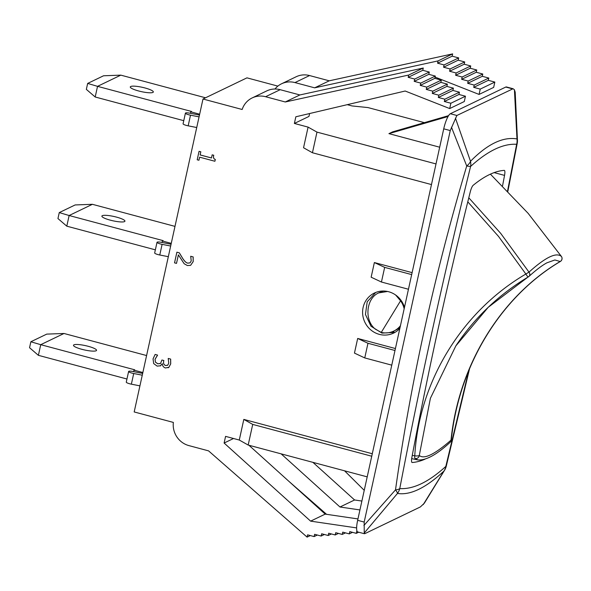 <?xml version="1.0" encoding="UTF-8"?>
<svg xmlns="http://www.w3.org/2000/svg" width="591" height="591" viewBox="0 0 591 591"><rect width="100%" height="100%" fill="white"/><g stroke="black" fill="none" stroke-linecap="round" stroke-linejoin="round"><path stroke-width="0.89" d="M142.268 375.204L133.714 373.512A4.861 0.909 -167.6 0 1 128.616 371.466A4.861 0.909 -167.6 0 1 133.012 371.51L142.66 373.416M142.852 372.529L133.994 370.165L134.733 369.803L40.735 344.679L64.013 333.479L146.59 355.546M88.155 346.289A11.798 2.209 -167.6 0 1 96.54 350.337A11.798 2.209 -167.6 0 1 84.535 349.961A11.798 2.209 -167.6 0 1 73.491 345.27A11.798 2.209 -167.6 0 1 88.155 346.289M128.616 371.466L126.275 382.118A4.861 0.909 12.4 0 0 131.365 384.165L139.927 385.857M64.013 333.479L46.748 334.114L30.858 341.761L40.735 344.679L38.393 355.331L126.962 379.008M30.858 341.761L29.55 347.722L38.393 355.331M133.994 370.165L133.669 371.636M199.064 116.87L190.509 115.179A4.861 0.909 -167.6 0 1 185.419 113.132A4.861 0.909 -167.6 0 1 189.814 113.176L199.463 115.075M199.655 114.196L190.797 111.825L191.536 111.47L97.537 86.345L120.815 75.138L205.542 97.788M144.95 87.956A11.798 2.209 -167.6 0 1 153.335 92.004A11.798 2.209 -167.6 0 1 141.338 91.627A11.798 2.209 -167.6 0 1 130.286 86.936A11.798 2.209 -167.6 0 1 144.95 87.956M185.419 113.132L183.077 123.785A4.861 0.909 12.4 0 0 188.167 125.831L196.722 127.523M120.815 75.138L103.543 75.781L87.66 83.427L97.537 86.345L95.195 96.998L183.757 120.675M87.66 83.427L86.352 89.381L95.195 96.998M190.797 111.825L190.472 113.302M490.397 174.146L528.14 213.344L561.45 256.501C556.39 251.98 545.574 257.188 528.989 272.126L500.725 233.401L468.796 197.793M415.104 458.49L417.756 459.894C425.742 460.685 436.527 454.834 450.12 442.334A3.472 2.925 48.6 0 0 451.007 440.162C434.533 454.531 423.954 459.621 419.292 455.425A3.472 0.813 -176.5 0 1 414.771 455.831A3.472 0.96 101.1 0 0 415.104 458.49A3.472 3.428 -44.5 0 0 419.292 455.425L430.403 398.268L455.853 345.868L488.218 307.305L528.162 276.95M449.965 442.46A3.472 3.472 0 0 0 451.28 440.088L451.007 440.162C458.476 365.881 500.481 296.8 560.172 261.51A3.472 1.3 58.9 0 0 560.379 261.444A3.472 1.3 58.9 0 0 560.386 261.444A3.472 1.3 58.9 0 0 560.549 261.281M456.016 345.617C474.891 317.404 499.018 294.481 528.398 276.839A3.472 3.472 0 0 0 528.982 276.403A3.472 2.933 -132.4 0 0 528.989 272.126L525.864 274.032A3.472 0.739 59.2 0 0 528.391 276.839A3.472 0.739 59.2 0 0 528.457 276.78A3.472 2.933 -132.4 0 0 528.945 276.433C536.111 269.924 542.102 265.389 546.911 262.818L554.89 259.974L560.172 261.51A3.472 3.42 134.9 0 0 561.45 256.501A3.472 3.472 0 0 1 560.386 261.444C500.68 296.822 458.845 365.511 451.28 440.088M467.791 201.841L498.56 236.459L525.864 274.032C461.512 311.775 418.842 382.037 414.771 455.831L412.274 455.336M545.929 263.364L546.911 262.818M400.033 327.577L396.583 329.726M392.86 333.08A1168.725 181.371 -56.2 0 1 394.204 330.871M395.66 295.027L400.565 300.819L381.254 332.423L375.366 329.15C364.056 320.418 366.073 298.285 378.676 292.9L387.519 291.481M400.565 300.819A20.471 19.562 64.3 0 1 404.163 308.79M400.432 325.73A20.471 19.562 64.3 0 1 393.805 331.063A20.471 19.562 64.3 0 1 381.254 332.423M378.676 292.9L383.382 291.038M170.666 246.033L162.111 244.349A4.861 0.909 -167.6 0 1 157.014 242.303A4.861 0.909 -167.6 0 1 161.417 242.34L171.058 244.246M171.257 243.366L162.392 240.995L163.131 240.64L69.132 215.516L92.41 204.309L174.988 226.383M116.553 217.126A11.798 2.209 -167.6 0 1 124.937 221.167A11.798 2.209 -167.6 0 1 112.94 220.798A11.798 2.209 -167.6 0 1 101.888 216.099A11.798 2.209 -167.6 0 1 116.553 217.126M157.014 242.303L154.672 252.955A4.861 0.909 12.4 0 0 159.769 255.002L168.324 256.686M92.41 204.309L75.146 204.944L59.263 212.59L69.132 215.516L66.79 226.168L155.359 249.838M59.263 212.59L57.948 218.552L66.79 226.168M162.392 240.995L162.067 242.473M162.215 363.701L160.597 365.74L157.162 366.125L153.675 363.576L153.047 358.892L155.13 354.445L157.538 355.088L155.041 359.276L155.411 362.15L157.841 363.812L160.538 363.435L161.927 360L163.81 360.503L163.641 361.278C163.182 363.495 163.87 364.92 165.716 365.563L167.763 365.142L168.745 363.177L168.213 358.442L170.622 359.084L170.673 363.886L168.908 367.277L165.436 367.979C163.456 367.255 162.429 365.851 162.34 363.768L160.205 365.962M170.622 359.084L168.213 358.442M170.659 359.069L170.71 363.864L168.908 367.277M168.945 367.255L168.132 367.801M160.597 365.74L160.22 365.955M157.538 355.088L155.13 354.445M157.538 355.235L155.078 359.254L155.411 362.15M155.448 362.135L157.878 363.797L160.575 363.413M160.065 363.746L160.538 363.435M163.81 360.503L161.927 360M163.847 360.488L163.677 361.264C163.219 363.48 163.906 364.906 165.753 365.541L167.8 365.12M167.297 365.452L167.763 365.142M176.886 252.187L179.287 252.83L182.456 258.104C184.444 261.237 186.209 262.921 187.753 263.143L190.073 262.855L191.225 260.919L190.694 256.265L193.117 256.908L193.161 261.614L190.59 265.344L187.362 265.529L184.163 263.726L178.371 254.884L176.502 263.387L174.537 262.862L176.886 252.187L179.287 252.83M179.324 252.815L182.493 258.082C184.481 261.222 186.246 262.899 187.79 263.128L190.11 262.84M193.117 256.908L190.694 256.265M193.154 256.893L193.198 261.599L190.605 265.337M178.393 254.928L176.502 263.387M199.056 151.333L200.792 151.798L200.098 154.938L211.475 157.982L212.162 154.842L213.72 155.256C213.085 157.524 213.61 158.927 215.294 159.467L214.902 161.262L199.61 157.169L198.931 160.242L197.202 159.784L199.056 151.333L200.792 151.798M200.829 151.784L200.098 154.938M200.135 154.923L211.475 157.952M213.72 155.256L212.162 154.842M213.757 155.234C213.122 157.509 213.647 158.913 215.331 159.444L215.294 159.467M215.331 159.444L214.902 161.262M199.64 157.176L198.931 160.242M274.963 89.019A20.818 19.895 64.3 0 1 281.545 83.789A20.818 19.895 64.3 0 1 294.968 82.577L314.648 87.837L438.064 60.903L437.562 63.185L444.085 64.936L443.582 67.219L450.113 68.962L449.611 71.245L456.141 72.989L455.639 75.271L462.162 77.015L461.66 79.297L468.19 81.041L467.688 83.324L474.218 85.074L473.716 87.357L480.239 89.101L479.072 94.427L435.109 77.103M479.072 94.427L493.662 87.402L494.837 82.075L488.306 80.332L488.809 78.049L482.286 76.298L482.788 74.015L476.257 72.272L476.76 69.989L470.229 68.246L470.732 65.963L464.208 64.22L464.711 61.937L458.18 60.193L458.682 57.911L452.152 56.167L452.654 53.884L329.246 80.812L309.558 75.552A20.818 19.895 -115.7 0 0 296.143 76.764L281.545 83.789M329.246 80.812L314.648 87.837M277.866 86.116L246.957 77.849L202.994 99.015L242.155 109.483A20.818 19.895 64.3 0 1 252.172 97.929A20.818 19.895 64.3 0 1 265.595 96.717L285.276 101.977L408.684 75.042L408.182 77.325L414.712 79.068L414.21 81.351L420.74 83.102L420.238 85.385L426.761 87.128L426.259 89.411L432.789 91.154L432.287 93.437L438.817 95.181L438.315 97.463L444.838 99.207L444.336 101.489L450.867 103.24L449.699 108.567L405.175 91.021L295.84 116.782L294.377 123.445L308.975 116.42L309.603 113.546M449.699 108.567L464.29 101.541L465.464 96.215L458.934 94.471L459.436 92.189L452.905 90.438L453.408 88.155L446.885 86.412L447.387 84.129L440.856 82.385L441.359 80.103L434.828 78.359L435.331 76.076L428.807 74.333L429.31 72.05L422.779 70.299L423.282 68.017L299.866 94.952L280.186 89.692A20.818 19.895 -115.7 0 0 266.763 90.903L252.172 97.929M356.883 530.703L356.299 533.355L349.776 531.612L349.274 533.895L342.743 532.144L342.241 534.427L335.71 532.683L335.208 534.966L328.685 533.222L328.182 535.505L321.652 533.762L321.149 536.044L314.626 534.301L314.124 536.584L307.593 534.833L307.091 537.116L208.564 450.867L188.884 445.599A20.818 19.895 64.3 0 1 173.355 422.417L134.187 411.949L202.994 99.015M357.961 518.928L325.198 514.118L248.937 445.252M326.572 514.318L288.984 481.414M281.124 453.851L339.98 507.004L359.934 509.937M424.922 459.214A507.108 115.799 -75 0 1 412.215 462.502L411.979 462.435M494.128 172.616L504.544 175.394A6.937 1.588 105 0 0 504.322 170.385A6.937 1.588 105 0 0 504.197 170.378A507.108 115.799 -75 0 0 473.162 185.315A6.937 1.588 105 0 0 470.259 191.898A1133.582 258.851 -75 0 0 411.868 457.478A6.937 1.588 105 0 0 412.09 462.487A6.937 1.588 105 0 0 412.215 462.502M375.706 292.464L367.203 301.779L365.452 314.464L370.978 326.232L381.963 333.095L394.958 332.371M446.235 466.269A13.881 0.96 -166 0 1 446.235 466.292A13.881 0.96 -166 0 1 445.821 466.417A13.881 12.721 47.5 0 1 443.952 471.064A13.881 9.36 31.5 0 0 444.595 470.192L424.353 503.177L420.371 506.93L364.942 533.607L364.241 533.016L364.182 522.067L450.253 130.574L456.88 115.474L513.069 88.739L506.428 86.958A13.881 3.169 105 0 0 505.77 87.054L450.349 113.731A13.881 3.169 105 0 0 443.73 128.823L357.651 520.324A13.881 3.169 105 0 0 357.762 531.959L364.396 533.732M364.942 533.607L364.241 533.016L397.47 493.433A13.881 13.504 -85.8 0 0 399.767 488.587A13.881 4.203 -169.3 0 1 395.505 489.865A13.881 2.859 40.2 0 1 397.47 493.433C410.235 495.465 425.727 488.011 443.952 471.064L423.208 504.633M444.595 470.192A13.881 9.36 31.5 0 0 444.602 470.177A13.881 13.881 0 0 0 446.235 466.292L469.535 368.791M451.465 127.205L466.72 165.975A13.881 0.96 14 0 0 470.591 166.455A13.881 12.721 -132.5 0 0 470.502 161.291A13.881 7.085 160.4 0 1 466.72 165.975C434.319 275.074 410.582 383.042 395.505 489.865L363.893 525.502M468.7 370.816L445.821 466.417C428.667 482.02 413.316 489.407 399.767 488.587C420.053 382.805 443.664 275.428 470.591 166.455C487.745 150.853 503.096 143.465 516.645 144.293A13.881 4.203 10.7 0 0 517.228 143.377A13.881 13.881 0 0 0 517.457 140.156A13.881 5.134 177.3 0 0 516.977 138.922A13.881 13.504 94.2 0 1 516.645 144.293L507.566 190.915M513.069 88.739L514.421 89.766L515.189 92.329M514.421 89.766L516.977 138.922C502.993 136.558 487.501 144.012 470.502 161.291L455.454 118.148M504.544 175.394A1133.582 258.851 -75 0 1 502.557 185.855M364.241 490.338L344.553 470.805M448.562 115.651L392.623 131.859L388.93 133.64L448.052 116.508M439.689 147.211L388.93 133.64M347.272 104.666L352.051 105.944L367.964 107.569L424.404 122.655M436.01 163.929L316.975 132.111L308.088 127.109L294.377 123.445M394.987 350.5L367.971 343.275L357.681 338.451L395.423 348.542M411.676 274.601L384.66 267.376L374.369 262.552L371.148 277.201L381.439 282.025L408.455 289.243M384.66 267.376L381.439 282.025M367.971 343.275L364.75 357.924L391.767 365.149M364.75 357.924L354.46 353.1L357.681 338.451M371.746 456.222L252.712 424.404L243.817 419.403L239.281 440.036L225.577 436.372L224.107 443.036L310.607 521.136L356.632 527.903M243.817 419.403L372.293 453.74M374.369 262.552L412.112 272.636M316.975 132.111L312.44 152.751L303.545 147.75L308.088 127.109M399.834 328.456A22.207 21.217 64.3 0 1 393.636 333.073A22.207 21.217 64.3 0 1 379.319 334.366A22.207 21.217 64.3 0 1 362.756 314.981A22.207 21.217 64.3 0 1 374.369 293.047A22.207 21.217 64.3 0 1 404.473 307.372M361.891 501.05L354.578 499.979L312.905 462.347M312.44 152.751L431.474 184.569M252.712 424.404L248.176 445.045L367.21 476.863M239.281 440.036L248.176 445.045M310.319 535.564L307.091 537.116M317.352 535.025L314.124 536.584M324.378 534.493L321.149 536.044M331.411 533.954L328.182 535.505M338.444 533.414L335.208 534.966M345.469 532.875L342.241 534.427M352.502 532.336L349.274 533.895M358.685 532.203L356.299 533.355M325.198 514.118L310.607 521.136M233.526 438.5L224.107 443.036M465.464 96.215L450.867 103.24M458.934 94.471L444.336 101.489M459.436 92.189L444.838 99.207M452.905 90.438L438.315 97.463M453.408 88.155L438.817 95.181M446.885 86.412L432.287 93.437M447.387 84.129L432.789 91.154M440.856 82.385L426.259 89.411M441.359 80.103L426.761 87.128M434.828 78.359L420.238 85.385M435.331 76.076L420.74 83.102M428.807 74.333L414.21 81.351M429.31 72.05L414.712 79.068M422.779 70.299L408.182 77.325M423.282 68.017L408.684 75.042M299.866 94.952L285.276 101.977M354.578 499.979L339.98 507.004M452.654 53.884L438.064 60.903M452.152 56.167L437.562 63.185M458.682 57.911L444.085 64.936M458.18 60.193L443.582 67.219M464.711 61.937L450.113 68.962M464.208 64.22L449.611 71.245M470.732 65.963L456.141 72.989M470.229 68.246L455.639 75.271M476.76 69.989L462.162 77.015M476.257 72.272L461.66 79.297M482.788 74.015L468.19 81.041M482.286 76.298L467.688 83.324M488.809 78.049L474.218 85.074M488.306 80.332L473.716 87.357M494.837 82.075L480.239 89.101M131.365 384.165L133.714 373.512M188.167 125.831L190.509 115.179M159.769 255.002L162.111 244.349M294.968 82.577L309.558 75.552M265.595 96.717L280.186 89.692M364.182 522.067L357.651 520.324M443.73 128.823L450.253 130.574M456.88 115.474L450.349 113.731M505.77 87.054L512.301 88.798M411.683 458.631L417.83 459.931M455.868 345.875L461.453 337.786M393.805 331.063L396.591 329.719M515.175 91.945L517.45 140.148M507.891 191.248L517.206 143.473"/></g></svg>
